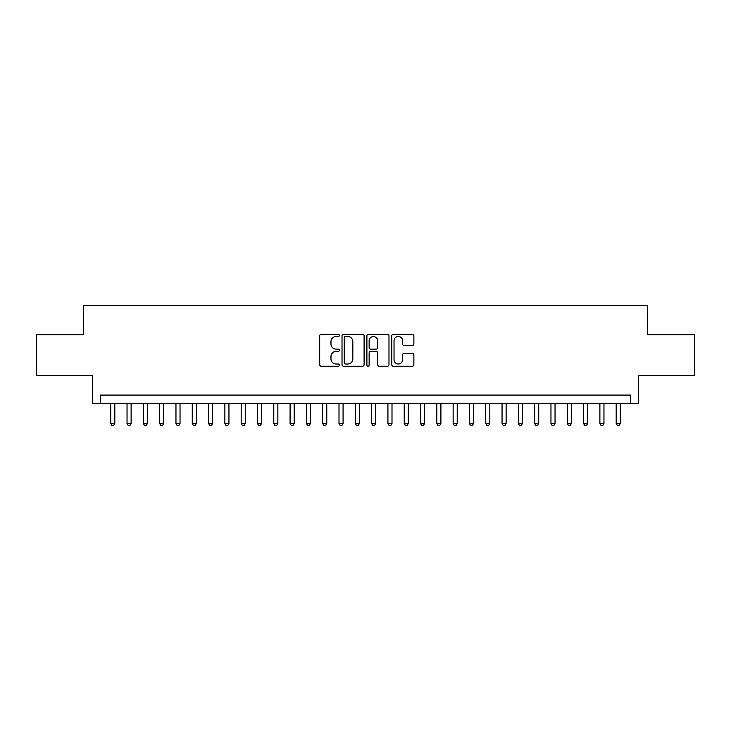 <?xml version="1.0" encoding="UTF-8"?>
<svg xmlns="http://www.w3.org/2000/svg" width="731" height="731" viewBox="0 0 731 731"><rect width="100%" height="100%" fill="white"/><g stroke="black" fill="none" stroke-linecap="round" stroke-linejoin="round"><path stroke-width="1.1" d="M339.412 335.374A1.124 1.124 0 0 0 338.289 334.25L321.284 334.25A1.599 1.599 0 0 0 319.685 335.849L319.685 364.659A1.599 1.599 0 0 0 321.284 366.258L338.289 366.258A1.124 1.124 0 0 0 339.412 365.135A1.124 1.124 0 0 0 338.289 364.02L336.096 364.02A5.117 5.117 0 0 1 330.969 358.894L330.969 356.5A5.117 5.117 0 0 1 336.096 351.373L338.289 351.373A1.124 1.124 0 0 0 339.412 350.259A1.124 1.124 0 0 0 338.289 349.135L336.096 349.135A5.117 5.117 0 0 1 330.969 344.018L330.969 341.615A5.117 5.117 0 0 1 336.096 336.488L338.289 336.488A1.124 1.124 0 0 0 339.412 335.374M412.275 345.535A1.599 1.599 0 0 0 413.874 343.935L413.874 335.849A1.599 1.599 0 0 0 412.275 334.25L393.388 334.25A1.599 1.599 0 0 0 391.789 335.849L391.789 364.659A1.599 1.599 0 0 0 393.388 366.258L412.275 366.258A1.599 1.599 0 0 0 413.874 364.659L413.874 354.9A1.599 1.599 0 0 0 412.275 353.292L404.188 353.292A1.599 1.599 0 0 0 402.589 354.9L402.589 359.734A4.285 4.285 0 0 1 398.313 364.02A4.285 4.285 0 0 1 394.027 359.734L394.027 340.774A4.285 4.285 0 0 1 398.313 336.488A4.285 4.285 0 0 1 402.589 340.774L402.589 343.935A1.599 1.599 0 0 0 404.188 345.535L412.275 345.535M630.451 403.247L638.602 403.247L638.602 375.524L694.45 375.524L694.45 334.761L647.575 334.761L647.575 305.421L83.425 305.421L83.425 334.761L36.55 334.761L36.55 375.524L92.398 375.524L92.398 403.247L630.451 403.247L630.451 395.096L100.549 395.096L100.549 403.247M364.102 335.849A1.599 1.599 0 0 0 362.503 334.25L343.616 334.25A1.599 1.599 0 0 0 342.017 335.849L342.017 364.659A1.599 1.599 0 0 0 343.616 366.258L362.503 366.258A1.599 1.599 0 0 0 364.102 364.659L364.102 335.849M368.497 334.25L387.384 334.25A1.599 1.599 0 0 1 388.983 335.849L388.983 364.659A1.599 1.599 0 0 1 387.384 366.258L379.307 366.258A1.599 1.599 0 0 1 377.708 364.659L377.708 352.972A1.599 1.599 0 0 0 376.099 351.373L370.745 351.373A1.599 1.599 0 0 0 369.137 352.972L369.137 365.135A1.124 1.124 0 0 1 368.022 366.258A1.124 1.124 0 0 1 366.898 365.135L366.898 335.849A1.599 1.599 0 0 1 368.497 334.25M345.37 336.488A1.124 1.124 0 0 0 344.255 337.612L344.255 362.896A1.124 1.124 0 0 0 345.37 364.02L347.691 364.02A5.117 5.117 0 0 0 352.817 358.894L352.817 341.615A5.117 5.117 0 0 0 347.691 336.488L345.37 336.488M377.708 340.856A4.285 4.285 0 0 0 373.422 336.571A4.285 4.285 0 0 0 369.137 340.856L369.137 347.536A1.599 1.599 0 0 0 370.745 349.135L376.099 349.135A1.599 1.599 0 0 0 377.708 347.536L377.708 340.856M110.737 403.247L110.737 423.459L114.813 423.459L114.813 403.247M114.813 423.459L113.588 425.579L111.962 425.579L110.737 423.459M127.039 403.247L127.039 423.459L131.114 423.459L131.114 403.247M131.114 423.459L129.899 425.579L128.263 425.579L127.039 423.459M143.349 403.247L143.349 423.459L147.424 423.459L147.424 403.247M147.424 423.459L146.2 425.579L144.574 425.579L143.349 423.459M159.65 403.247L159.65 423.459L163.726 423.459L163.726 403.247M163.726 423.459L162.501 425.579L160.875 425.579L159.65 423.459M175.961 403.247L175.961 423.459L180.036 423.459L180.036 403.247M180.036 423.459L178.812 425.579L177.176 425.579L175.961 423.459M192.262 403.247L192.262 423.459L196.337 423.459L196.337 403.247M196.337 423.459L195.113 425.579L193.487 425.579L192.262 423.459M208.563 403.247L208.563 423.459L212.639 423.459L212.639 403.247M212.639 423.459L211.423 425.579L209.788 425.579L208.563 423.459M224.874 403.247L224.874 423.459L228.949 423.459L228.949 403.247M228.949 423.459L227.725 425.579L226.089 425.579L224.874 423.459M241.175 403.247L241.175 423.459L245.25 423.459L245.25 403.247M245.25 423.459L244.026 425.579L242.4 425.579L241.175 423.459M257.476 403.247L257.476 423.459L261.561 423.459L261.561 403.247M261.561 423.459L260.337 425.579L258.701 425.579L257.476 423.459M273.787 403.247L273.787 423.459L277.862 423.459L277.862 403.247M277.862 423.459L276.638 425.579L275.011 425.579L273.787 423.459M290.088 403.247L290.088 423.459L294.164 423.459L294.164 403.247M294.164 423.459L292.939 425.579L291.313 425.579L290.088 423.459M306.399 403.247L306.399 423.459L310.474 423.459L310.474 403.247M310.474 423.459L309.25 425.579L307.614 425.579L306.399 423.459M322.7 403.247L322.7 423.459L326.775 423.459L326.775 403.247M326.775 423.459L325.551 425.579L323.924 425.579L322.7 423.459M339.001 403.247L339.001 423.459L343.077 423.459L343.077 403.247M343.077 423.459L341.861 425.579L340.226 425.579L339.001 423.459M355.312 403.247L355.312 423.459L359.387 423.459L359.387 403.247M359.387 423.459L358.163 425.579L356.536 425.579L355.312 423.459M371.613 403.247L371.613 423.459L375.688 423.459L375.688 403.247M375.688 423.459L374.464 425.579L372.837 425.579L371.613 423.459M387.923 403.247L387.923 423.459L391.999 423.459L391.999 403.247M391.999 423.459L390.774 425.579L389.139 425.579L387.923 423.459M404.225 403.247L404.225 423.459L408.3 423.459L408.3 403.247M408.3 423.459L407.076 425.579L405.449 425.579L404.225 423.459M420.526 403.247L420.526 423.459L424.601 423.459L424.601 403.247M424.601 423.459L423.386 425.579L421.75 425.579L420.526 423.459M436.836 403.247L436.836 423.459L440.912 423.459L440.912 403.247M440.912 423.459L439.687 425.579L438.061 425.579L436.836 423.459M453.138 403.247L453.138 423.459L457.213 423.459L457.213 403.247M457.213 423.459L455.989 425.579L454.362 425.579L453.138 423.459M469.439 403.247L469.439 423.459L473.524 423.459L473.524 403.247M473.524 423.459L472.299 425.579L470.663 425.579L469.439 423.459M485.75 403.247L485.75 423.459L489.825 423.459L489.825 403.247M489.825 423.459L488.6 425.579L486.974 425.579L485.75 423.459M502.051 403.247L502.051 423.459L506.126 423.459L506.126 403.247M506.126 423.459L504.911 425.579L503.275 425.579L502.051 423.459M518.361 403.247L518.361 423.459L522.437 423.459L522.437 403.247M522.437 423.459L521.212 425.579L519.577 425.579L518.361 423.459M534.663 403.247L534.663 423.459L538.738 423.459L538.738 403.247M538.738 423.459L537.513 425.579L535.887 425.579L534.663 423.459M550.964 403.247L550.964 423.459L555.039 423.459L555.039 403.247M555.039 423.459L553.824 425.579L552.188 425.579L550.964 423.459M567.274 403.247L567.274 423.459L571.35 423.459L571.35 403.247M571.35 423.459L570.125 425.579L568.499 425.579L567.274 423.459M583.576 403.247L583.576 423.459L587.651 423.459L587.651 403.247M587.651 423.459L586.426 425.579L584.8 425.579L583.576 423.459M599.886 403.247L599.886 423.459L603.961 423.459L603.961 403.247M603.961 423.459L602.737 425.579L601.101 425.579L599.886 423.459M616.187 403.247L616.187 423.459L620.263 423.459L620.263 403.247M620.263 423.459L619.038 425.579L617.412 425.579L616.187 423.459"/></g></svg>
